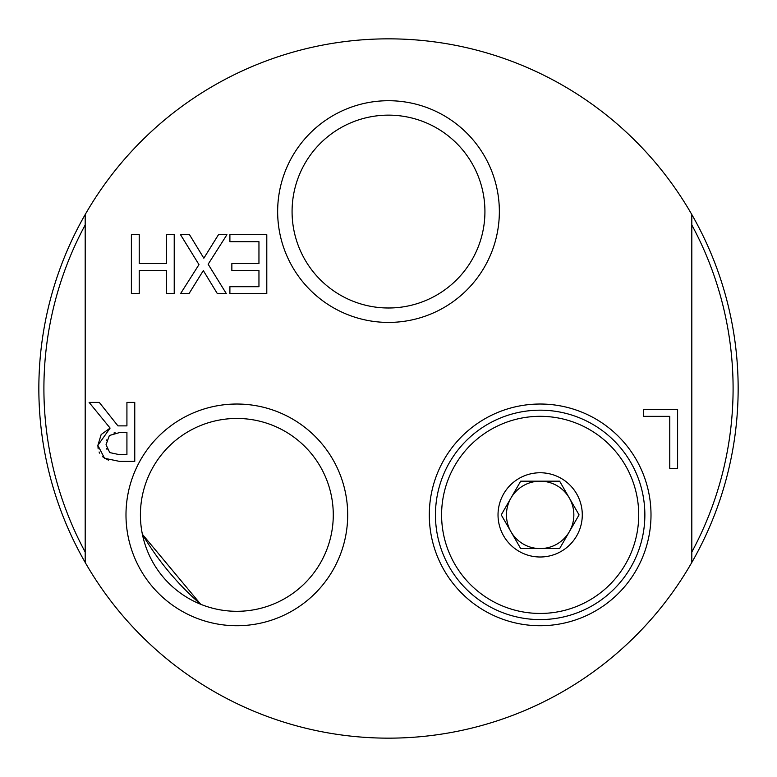 <?xml version="1.0" encoding="UTF-8"?>
<svg xmlns="http://www.w3.org/2000/svg" width="777" height="777" viewBox="0 0 777 777"><rect width="100%" height="100%" fill="white"/><g stroke="black" fill="none" stroke-linecap="round" stroke-linejoin="round"><path stroke-width="1.17" d="M435.45 514.879A104.701 104.701 0 0 1 540.151 410.178A104.701 104.701 0 0 1 644.861 514.879A104.701 104.701 0 0 1 540.151 619.59A104.701 104.701 0 0 1 435.45 514.879M540.151 416.317A98.562 98.562 0 0 1 625.514 564.16A98.562 98.562 0 0 1 454.798 564.16A98.562 98.562 0 0 1 540.151 416.317M510.965 498.028A33.702 33.702 0 0 1 540.151 481.177A33.702 33.702 0 0 0 510.965 498.028L501.243 514.879L510.965 531.73A33.702 33.702 0 0 1 510.965 498.028L520.697 481.177L540.151 481.177A33.702 33.702 0 0 1 569.337 498.028A33.702 33.702 0 0 0 540.151 481.177L559.615 481.177L569.337 498.028A33.702 33.702 0 0 1 540.151 548.581A33.702 33.702 0 0 1 510.965 531.73L520.697 548.581L559.615 548.581L579.069 514.879L569.337 498.028M540.151 557.002A42.123 42.123 0 0 1 498.028 514.879A42.123 42.123 0 0 1 540.151 472.756A42.123 42.123 0 0 1 582.284 514.879A42.123 42.123 0 0 1 540.151 557.002M429.302 514.879A110.849 110.849 0 0 0 595.58 610.877A110.849 110.849 0 0 0 595.58 418.881A110.849 110.849 0 0 0 429.302 514.879M691.812 562.451L691.812 214.549A349.65 349.65 0 0 0 85.188 214.549L85.188 562.451A349.65 349.65 0 0 0 691.812 562.451A349.65 349.65 0 0 0 691.812 214.549M125.991 514.879A110.849 110.849 0 0 0 292.269 610.877A110.849 110.849 0 0 0 292.269 418.881A110.849 110.849 0 0 0 125.991 514.879M134.761 402.408L134.761 461.392L119.561 461.392L104.555 458.284L97.863 445.376L110.101 428.078L89.112 402.408L99.291 402.408L117.939 425.883L126.923 425.883L126.923 402.408L134.761 402.408M226.36 293.677L217.375 293.677L203.321 270.59L188.986 293.677L180.526 293.677L198.98 264.617L180.526 234.693L189.51 234.693L203.846 258.207L218.473 234.693L226.933 234.693L208.149 264.229L226.36 293.677M231.857 270.542L231.857 263.568L258.955 263.568L258.955 241.676L229.895 241.676L229.895 234.693L266.793 234.693L266.793 293.677L229.895 293.677L229.895 286.694L258.955 286.694L258.955 270.542L231.857 270.542M174.223 293.677L166.385 293.677L166.385 270.542L139.229 270.542L139.229 293.677L131.391 293.677L131.391 234.693L139.229 234.693L139.229 263.568L166.385 263.568L166.385 234.693L174.223 234.693L174.223 293.677M669.764 468.346L669.764 416.346L643.424 416.346L643.424 409.362L677.602 409.362L677.602 468.346L669.764 468.346M277.651 211.567A110.849 110.849 0 0 0 443.929 307.566A110.849 110.849 0 0 0 443.929 115.569A110.849 110.849 0 0 0 277.651 211.567M333.275 514.879A96.426 96.426 0 0 1 236.849 611.305A96.426 96.426 0 0 1 140.414 514.879A96.426 96.426 0 0 1 236.849 418.453A96.426 96.426 0 0 1 333.275 514.879M484.926 211.567A96.426 96.426 0 0 1 388.5 307.993A96.426 96.426 0 0 1 292.074 211.567A96.426 96.426 0 0 1 388.5 115.142A96.426 96.426 0 0 1 484.926 211.567M98.145 448.844L97.863 445.376L101.156 434.557L110.101 428.078M108.44 460.188L102.418 456.623M99.65 453.146L99.077 451.991M106.604 448.475L106.944 449.32M106.672 439.937L106.449 440.782M115.132 432.799L113.937 433.022M120.037 432.43L109.382 435.489L106.031 444.755L109.761 452.593L119.134 454.603L126.923 454.603L126.923 432.43L120.037 432.43M691.812 552.049A344.599 344.599 0 0 0 691.812 224.951M85.188 224.951A344.599 344.599 0 0 0 85.188 552.049M200.699 604.273L142.395 534.314A286.053 286.053 0 0 0 200.699 604.273M85.188 214.549A349.65 349.65 0 0 0 85.188 562.451"/></g></svg>
